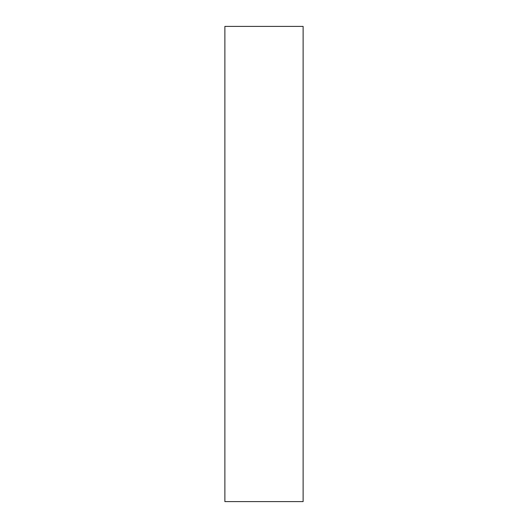<?xml version="1.0" encoding="UTF-8"?>
<svg xmlns="http://www.w3.org/2000/svg" width="528" height="528" viewBox="0 0 528 528"><rect width="100%" height="100%" fill="white"/><g stroke="black" fill="none" stroke-linecap="round" stroke-linejoin="round"><path stroke-width="0.79" d="M303.125 501.6L224.875 501.6L224.875 26.4L303.125 26.4L303.125 501.6"/></g></svg>
